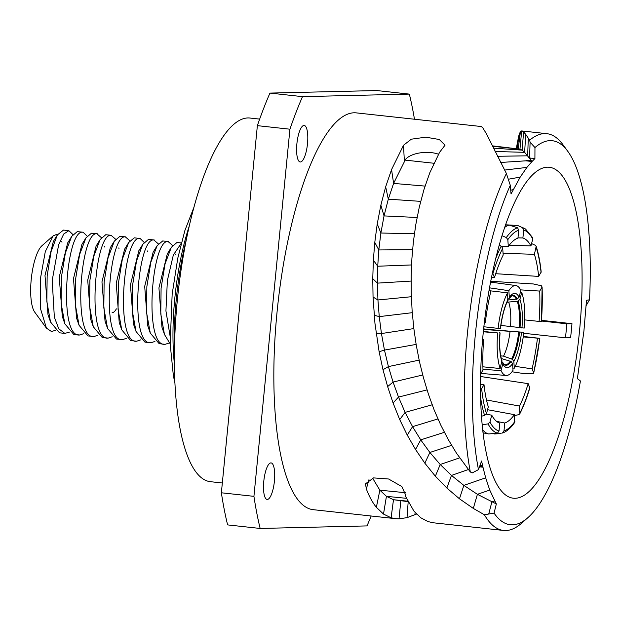 <?xml version="1.0" encoding="UTF-8"?>
<svg xmlns="http://www.w3.org/2000/svg" width="621" height="621" viewBox="0 0 621 621"><rect width="100%" height="100%" fill="white"/><g stroke="black" fill="none" stroke-linecap="round" stroke-linejoin="round"><path stroke-width="0.93" d="M504.562 170.076L526.903 167.406L532.042 161.499L526.344 160.87L526.981 160.234L532.042 161.499L534.914 158.572L534.96 147.565A193.154 55.471 96.2 0 1 567.819 151.353L562.929 144.67A199.566 57.311 -83.8 0 0 546.845 133.678L521.702 130.938M479.73 466.138L482.975 467.225L485.676 477.828L489.744 490.07L496.342 503.957L494.052 513.109A193.154 55.471 96.2 0 0 527.827 517.72A193.154 55.471 96.2 0 0 580.441 380.991L577.39 378.631L583.919 331.032L586.496 300.277L589.531 299.803A193.154 55.471 96.2 0 0 567.819 151.353M479.474 466.837L482.975 467.225L481.578 460.992L478.473 469.639A193.154 55.471 96.2 0 1 510.291 185.291L506.394 173.507A199.566 57.311 96.2 0 0 470.322 471.991L472.216 472.915L478.473 469.639M526.903 167.406L520.212 177.094L511.036 193.962L510.291 185.291M579.463 331.583A166.444 47.801 96.2 0 0 549.352 167.266A166.444 47.801 96.2 0 0 483.122 333.881A166.444 47.801 96.2 0 0 513.225 498.197A166.444 47.801 96.2 0 0 579.463 331.583M492.36 145.85L519.956 149.156L522.098 150.127L524.644 152.347L531.273 160.459L529.589 157.99L530.093 142.178L534.96 147.565M534.914 158.572L529.589 157.99M516.268 148.737L518.667 136.123L520.499 131.295L521.881 130.969L523.604 131.97L525.7 134.338L529.643 140.191L530.093 142.178M521.663 130.93L519.956 149.156L492.577 146.292M529.643 140.191A199.566 57.311 -83.8 0 1 546.845 133.678M416.544 514.064L407.027 517.658L399.016 518.814L395.523 518.659L391.106 517.782L383.499 514.072L376.365 507.318C372.491 502.544 369.153 496.404 366.336 488.906L365.482 483.821L373.555 477.898L388.614 479.001L401.872 486.585L405.761 495.271L405.404 496.14L413.865 510.998L420.743 517.751L428.063 521.609L433.489 522.804M527.827 517.72L521.609 523.192A199.566 57.311 -83.8 0 1 503.53 530.45A199.566 57.311 -83.8 0 1 484.38 514.747L473.311 508.413L459.462 498.795L446.841 488.028L435.36 476.206L424.834 463.181L415.534 449.472L407.26 435.119L399.722 419.602L393.07 402.982L387.628 386.588L382.994 369.736L379.12 351.75L374.952 323.347L373.05 297.04L372.763 278.682L373.368 260.183L374.781 242.407L377.234 223.894L380.859 205.171L385.664 186.82L391.564 169.556L403.526 145.252L411.327 139.189L425.765 137.179L439.311 139.5L445.032 145.174L439.559 152.362L429.771 172.817L424.011 189.428L419.315 206.987L415.791 224.655L413.353 242.05L411.894 258.701L411.164 276.306L411.242 293.322L412.119 310.717L413.765 327.942L416.241 345.105L419.555 362.09L423.553 378.088L428.436 394.203L434.211 410.116L440.801 425.144L448.168 439.396L456.505 453.229L470.322 471.991M395.585 518.667L313.093 509.662A199.566 57.311 -83.8 0 1 276.997 312.65A199.566 57.311 96.2 0 1 356.407 112.89L481.213 126.521L482.602 127.515L486.53 133.981L506.394 173.507M482.975 467.225L480.305 464.539M433.869 163.253L405.171 160.117L393.598 183.412L388.304 199.162L384.042 215.906L380.875 233.03L378.81 249.952L377.723 266.223L377.405 283.129L377.925 299.966L379.252 316.617L381.441 333.547L384.461 350.089L388.412 366.592L393.07 382.07L398.511 397.083L405.117 412.375L412.561 426.658L420.728 439.862L429.872 452.468L440.211 464.5L451.475 475.422L463.848 485.374L477.409 494.308L496.342 503.957M438.488 154.218A20.935 9.851 -3 0 0 417.886 153.278A20.935 9.851 -3 0 0 404.364 161.359M404.364 161.367L403.526 145.252M494.052 513.109L484.38 514.747M589.531 299.803L586.146 305.563M372.592 478.139L379.858 490.186L386.433 496.342L393.489 499.719L407.943 501.636M368.967 479.66L366.336 488.906M405.404 496.14L405.924 494.324M289.922 129.199A284.946 81.825 96.2 0 1 302.505 96.643L409.34 94.105L376.784 90.55L269.949 93.088A284.946 81.825 96.2 0 0 257.366 125.652L221.371 492.787A284.946 81.825 -83.8 0 0 227.612 524.9L260.16 528.455A284.946 81.825 -83.8 0 1 253.927 496.342L289.922 129.199L257.366 125.652M414.471 119.232A284.946 81.825 96.2 0 0 409.34 94.105M371.156 516.004A284.946 81.825 -83.8 0 1 367.003 525.909L260.16 528.455M267.317 499.447A18.374 5.279 96.2 0 0 274.389 481.399A18.374 5.279 96.2 0 0 271.105 462.909A18.374 5.279 96.2 0 0 270.896 462.901A18.374 5.279 96.2 0 0 263.824 480.949A18.374 5.279 96.2 0 0 267.115 499.439A18.374 5.279 96.2 0 0 267.317 499.447M300.401 161.996A18.374 5.279 96.2 0 0 307.48 143.94A18.374 5.279 96.2 0 0 304.189 125.45A18.374 5.279 96.2 0 0 303.987 125.442A18.374 5.279 96.2 0 0 296.916 143.498A18.374 5.279 96.2 0 0 300.199 161.988A18.374 5.279 96.2 0 0 300.401 161.996M302.505 96.643L269.949 93.088M253.927 496.342L221.371 492.787M222.334 482.991L210.325 481.679A182.9 52.521 -83.8 0 1 177.241 301.123A182.9 52.521 96.2 0 1 250.022 118.044L259.671 119.1M154.303 239.993L148.466 239.395L142.814 244.27L136.542 260.905L132.599 285.186L132.304 310.904L136.022 331.467L144.934 342.14L150.95 342.761C129.114 346.114 137.365 237.532 153.829 239.978L158.371 243.906M168.547 241.546L162.71 240.948L157.144 245.668L150.833 262.248L146.859 286.599L146.54 312.425L150.282 333.066L159.178 343.692L165.186 344.313C143.358 347.667 151.609 239.093 168.066 241.538L172.615 245.458M181.332 242.943L176.946 242.508L171.326 247.329L165.054 263.902L161.095 288.144L160.777 313.861L164.464 334.463L170.17 343.863M138.801 250.783L130.441 284.938L133.499 324.224M157.167 245.652L153.123 252.219L144.693 286.374L147.759 325.831L150.282 333.073M167.313 253.842L158.937 287.911L161.957 327.251M140.688 339.873L136.705 341.208L130.689 340.587L121.739 329.798L119.232 322.578L116.22 283.168L124.627 249.114M97.334 233.775L91.497 233.178L85.939 237.897L79.628 254.478L75.646 278.821L75.335 304.655L79.069 325.295L87.965 335.922L93.981 336.543C72.152 339.897 80.396 231.315 96.86 233.76L101.402 237.688M111.578 235.328L105.741 234.73L100.121 239.551L93.841 256.124L89.89 280.374L89.564 306.091L93.259 326.693L102.209 337.475L108.217 338.096C86.389 341.449 94.64 232.875 111.097 235.32L115.646 239.24M125.822 236.888L119.977 236.283L114.357 241.103L108.07 257.746L104.118 282.081L103.823 307.861L107.565 328.439L116.453 339.035L122.461 339.648C100.633 343.009 108.877 234.428 125.341 236.873L129.89 240.793M136.705 341.208C114.877 344.554 123.121 235.988 139.585 238.425L134.221 237.843L128.648 242.586L122.36 259.12L118.378 283.378L118.044 309.149L121.739 329.798M85.954 237.882L81.91 244.441L73.488 278.604L76.554 318.061L79.077 325.303M96.1 246.063L87.724 280.141L90.744 319.473L92.894 325.598M114.373 241.08L110.336 247.639L101.96 281.841L105.042 321.189M83.719 333.656L79.736 334.983L73.72 334.37L64.848 323.805L61.099 303.18L61.394 277.339L65.376 252.964L71.687 236.353L77.252 231.625L83.098 232.223L87.157 236.135M64.84 333.399L59.484 332.809L50.526 322.004L46.839 301.441L47.157 275.778L51.093 251.575L57.342 234.963L63.489 230.08L68.853 230.67L63.715 234.032L58.653 244.666L52.211 280.436L54.345 317.145L58.778 328.812L64.84 333.399L69.474 332.095M57.357 234.963L53.328 241.491L44.999 275.538L48.011 314.793M67.666 242.881L59.236 277.09L62.325 316.555L64.553 322.928M55.711 330.225L51.496 331.521L46.443 328.152L40.536 308.769L40.287 279.434L45.302 251.575L53.165 235.856L56.449 234.497L57.466 234.769M72.921 234.575L68.853 230.67M126.443 338.321L122.461 339.648M112.207 336.761L108.217 338.096M97.963 335.208L93.981 336.543M79.736 334.983C57.908 338.336 66.152 229.77 82.616 232.207L83.09 232.223M140.059 238.441L144.126 242.353M169.999 335.542L165.931 310.904L167.375 280.529L173.329 255.029L181.239 243.323M169.176 342.978L165.186 344.313M154.932 341.426L150.95 342.761M53.165 235.856L41.995 245.691A35.04 10.06 96.2 0 0 31.36 278.161A35.04 10.06 96.2 0 0 34.737 312.153L46.443 328.152M116.383 308.847A25.64 7.367 -83.8 0 1 112.106 312.743M177.365 299.865A131.621 37.796 -83.8 0 1 178.607 288.462M174.377 350.881A129.905 37.307 -83.8 0 1 186.704 238.006M523.697 333.267L565.506 337.832L570.598 337.708A166.444 47.801 96.2 0 0 571.328 330.698A166.444 47.801 96.2 0 0 571.972 323.688L541.582 320.366M483.627 328.897L489.294 329.51M541.535 321.041L566.88 323.805L571.972 323.688M565.506 337.832L566.88 323.805M481.438 416.202L484.621 415.496L486.491 413.648L488.308 406.802A93.414 26.827 -83.8 0 1 484.015 384.702L481.648 388.692L480.468 389.499M480.468 384.143L484.015 384.702M480.623 374.013L482.991 370.038A93.414 26.827 -83.8 0 1 483.596 339.695L482.579 339.718M482.587 339.586L483.596 339.695M484.326 322.718L485.265 322.695A93.414 26.827 -83.8 0 1 490.613 292.243L489.309 289.06M492.453 272.984L494.533 277.463L491.56 277.261M495.737 258.6A103.598 29.754 -83.8 0 1 501.225 246.141L502.715 248.26L503.189 255.052A93.414 26.827 -83.8 0 0 494.533 277.463M501.225 246.141L499.261 245.194M505.579 225.019L509.111 225.089L517.603 227.783L518.721 230.22L517.953 238.099A93.414 26.827 -83.8 0 0 508.304 246.452L501.372 246.219M502.04 235.786L506.34 237.532L507.831 239.659L508.304 246.452M505.657 224.794L517.728 225.485L522.548 227.666A103.598 29.754 -83.8 0 1 525.568 229.079L532.608 237.649L532.764 239.062L530.947 245.916A93.414 26.827 -83.8 0 0 522.898 237.983L517.968 237.874M522.548 227.666L523.674 230.104L522.898 237.983M509.22 245.225L530.947 245.916M531.568 243.572L535.387 245.326L536.187 246.343L534.394 254.315L503.064 253.314M541.178 271.951L538.686 276.407A93.414 26.827 -83.8 0 0 534.394 254.315M495.705 273.706L538.686 276.407M490.761 281.274L533.299 283.952L541.434 285.784L542.094 287.088L539.719 291.07L520.6 289.875M540.72 321.197L541.403 321.36A101.308 29.094 -83.8 0 0 542.094 287.088L541.512 321.329M541.403 321.36L539.106 321.414A93.414 26.827 -83.8 0 0 539.719 291.07M524.691 319.893L539.106 321.414M539.843 338.36L533.734 373.128L532.81 373.741L524.504 373.663L511.999 371.785M523.293 336.435L539.734 338.36L523.224 336.908M537.444 338.414A93.414 26.827 -83.8 0 1 532.088 368.866L533.687 372.763A101.308 29.094 -83.8 0 0 539.734 338.36L539.051 338.197M515.251 366.343L532.088 368.866M514.46 415.527L518.783 414.681L519.808 413.811C523.456 406.654 526.787 398.045 529.806 387.962L528.176 383.646L480.561 376.505M519.808 413.811L519.513 406.056A93.414 26.827 -83.8 0 0 528.176 383.646M486.476 399.971L519.513 406.056M503.336 432.713A103.598 29.754 -83.8 0 1 502.412 433.031L503.336 432.713C507.272 431.083 511.013 427.714 514.561 422.622L514.398 414.657L487.539 409.705M514.398 414.657A93.414 26.827 -83.8 0 1 504.757 423.017L503.98 430.896L502.412 433.031M501.116 433.481L494.526 433.994M496.598 421.387L504.757 423.017M490.016 290.791L507.582 292.84L507.854 300.58C504.431 307.232 501.97 316.578 500.472 328.625M499.726 328.447L500.363 328.641L499.726 328.447M483.86 326.755L500.363 328.641A37.353 10.728 96.2 0 1 508.056 299.594M507.582 292.84A45.209 12.987 96.2 0 0 498.081 328.695M483.324 331.8L497.669 332.949A45.209 12.987 96.2 0 0 500.169 368.517L501.931 360.553C499.827 354.149 499.199 344.927 500.052 332.879M482.89 366.809L500.169 368.517M497.669 332.949L483.363 331.42M501.97 361.709A37.353 10.728 96.2 0 1 499.944 332.895L499.3 332.771M482.959 369.316L501.031 370.613A45.209 12.987 96.2 0 0 506.146 375.464A45.209 12.987 96.2 0 0 513.024 370.326L512.55 363.58L511.106 361.507L501.326 358.534M501.031 370.613L502.831 363.805L502.715 362.454L501.426 361.29M512.868 368.036L514.304 368.175A45.209 12.987 96.2 0 0 523.806 332.328L483.573 329.44M483.612 329.052L523.806 332.328M514.304 368.175L513.831 361.422L512.41 359.318L503.515 356.144L500.736 355.864M500.883 325.435L524.225 328.074A45.209 12.987 96.2 0 0 521.725 292.507L519.924 299.314L518.116 301.154L507.047 302.21M520.351 292.344L521.725 292.507M507.807 300.036L517.239 299.019L519.063 297.218L520.864 290.411A45.209 12.987 96.2 0 0 515.958 285.582A45.209 12.987 96.2 0 0 508.863 290.69L509.336 297.443L509.049 298.561L507.481 299.501M489.527 287.841L508.863 290.69M486.29 414.16L491.762 415.201A93.414 26.827 -83.8 0 0 499.804 423.134L499.036 431.013L497.46 433.155A103.598 29.754 -83.8 0 1 488.067 423.887L489.946 422.047L491.762 415.201M488.067 423.887L482.137 424.772M497.46 433.155L488.634 433.955L482.998 432.829M532.042 161.499L531.273 160.459L528.611 160.637M497.475 156.29L527.671 155.809L528.285 138.072M500.596 162.477L526.422 160.785M495.1 151.47L524.644 152.347L525.7 134.338M493.485 148.147L522.098 150.127L523.604 131.97M518.209 148.955L520.499 131.295M517.037 148.823L519.466 133.041M516.4 148.753L518.667 136.123M508.25 179.252L520.212 177.094M510.718 190.236L513.187 189.63M479.955 465.502L480.933 465.168M435.36 476.206L440.211 464.5L459.618 457.863M446.841 488.028L451.475 475.422L468.327 469.546M424.834 463.181L429.872 452.468L451.607 445.35M415.534 449.472L420.728 439.862L444.364 432.317M407.26 435.119L412.561 426.658L437.929 418.927M399.722 419.602L405.117 412.375L432.154 404.799M393.07 402.982L398.511 397.083L427.054 389.903M387.628 386.588L393.07 382.07L422.715 374.991M382.994 369.736L388.412 366.592L419.128 360.133M379.12 351.75L384.461 350.089L416.124 344.407M376.21 333.702L381.441 333.547L413.842 328.587M374.184 315.251L379.252 316.617L412.259 312.689M373.05 297.04L377.925 299.966L411.358 296.729M372.763 278.682L377.405 283.129L411.094 281.072M373.368 260.183L377.723 266.223L411.552 264.95M374.781 242.407L378.81 249.952L412.585 249.665M377.234 223.894L380.875 233.03L414.401 233.706M380.859 205.171L384.042 215.906L417.087 217.482M385.664 186.82L388.304 199.162L420.689 201.367M391.564 169.556L393.598 183.412L425.051 186.098M459.462 498.795L463.848 485.374L485.676 477.828M473.311 508.413L477.409 494.308L489.744 490.07M488.704 514.11L491.863 501.939L494.689 501.015M586.93 304.197L586.24 304.251M414.944 514.809L415.061 512.434M407.027 517.658L408.16 502.063M399.016 518.814L400.824 500.868M391.106 517.782L393.489 499.719L407.718 501.186M383.499 514.072L386.433 496.342L406.344 498.306M376.365 507.318L379.858 490.186L405.792 492.732M189.351 225.811A115.382 33.13 96.2 0 0 174.33 363.363M486.491 413.648A101.308 29.094 -83.8 0 1 481.648 388.692M484.621 415.496A103.598 29.754 -83.8 0 1 480.584 397.448M492.934 273.566A101.308 29.094 -83.8 0 1 502.715 248.26M504.78 227.325A105.353 30.25 -83.8 0 1 509.111 225.089M507.831 239.659A101.308 29.094 -83.8 0 1 518.721 230.22M506.34 237.532A103.598 29.754 -83.8 0 1 517.603 227.783M523.674 230.104A101.308 29.094 -83.8 0 1 532.764 239.062M536.21 247.461A101.308 29.094 -83.8 0 1 541.062 272.425M529.775 387.543A101.308 29.094 -83.8 0 1 519.994 412.856M514.879 421.457A101.308 29.094 -83.8 0 1 503.98 430.896M502.715 362.454L504.299 364.628A35.087 10.076 96.2 0 0 511.106 361.507M502.831 363.805A37.353 10.728 96.2 0 0 512.55 363.58M501.535 359.303A32.68 9.385 96.2 0 0 502.063 358.581M510.338 361.08A34.675 9.959 -83.8 0 1 504.019 364.395M512.41 359.318A35.087 10.076 96.2 0 0 519.575 332.289M513.831 361.422A37.353 10.728 96.2 0 0 521.531 332.382M503.515 356.144A32.68 9.385 96.2 0 0 510.027 331.591M518.714 332.235A34.675 9.959 -83.8 0 1 511.65 358.868M519.994 327.966A35.087 10.076 96.2 0 0 518.116 301.154M521.943 328.129A37.353 10.728 96.2 0 0 519.924 299.314M510.493 326.77A32.68 9.385 96.2 0 0 508.785 302.419M517.285 301.441A34.675 9.959 -83.8 0 1 519.14 327.865M517.239 299.019A35.087 10.076 96.2 0 0 511.813 295.759L509.057 298.569M519.063 297.218A37.353 10.728 96.2 0 0 509.336 297.443M511.494 295.93A34.675 9.959 -83.8 0 1 516.4 299.283M499.036 431.013A101.308 29.094 -83.8 0 1 489.946 422.047M488.634 433.955A105.353 30.25 -83.8 0 1 482.664 429.942M503.53 530.45L433.536 522.812M174.874 382.784L173.368 375.697L170.162 343.739L172.157 294.253L177.761 258.274L184.903 230.476L194.07 206.964M142.814 244.286L138.793 250.806M135.564 330.069L133.515 324.193M170.791 248.245L167.313 253.88M164.107 333.368L161.965 327.22M99.577 240.474L96.1 246.102M107.161 327.236L105.058 321.173M128.089 243.533L124.635 249.137M50.06 320.591L48.019 314.746M70.965 237.602L67.673 242.927M61.751 241.569L61.984 242.244M118.774 247.934L118.968 248.493M104.491 246.273L104.778 247.08M147.193 250.861L147.472 251.676M175.984 254.858L175.704 254.043M517.728 225.485L525.568 229.079M536.195 246.358C538.461 253.407 540.123 261.93 541.178 271.936M506.146 375.464L480.964 373.438M515.958 285.582L490.606 282.081"/></g></svg>
